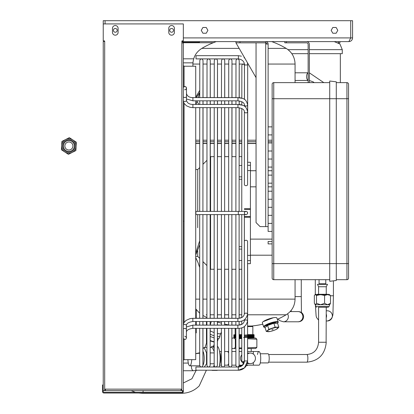 <?xml version="1.0" encoding="UTF-8"?>
<svg xmlns="http://www.w3.org/2000/svg" width="414" height="414" viewBox="0 0 414 414"><rect width="100%" height="100%" fill="white"/><g stroke="black" fill="none" stroke-linecap="round" stroke-linejoin="round"><path stroke-width="0.62" d="M103.236 390.604L104.768 390.604L104.768 389.507A0.367 0.367 0 0 1 105.135 389.139L181.435 389.139A0.367 0.367 0 0 1 181.798 389.507L181.87 41.245A0.367 0.367 0 0 1 182.238 40.883L183.335 40.883L183.335 23.919L103.236 23.919L103.236 20.7L352.573 20.7L352.573 37.912C352.35 40.158 351.119 41.395 348.873 41.612L350.72 37.912L352.573 37.912M181.87 41.612L348.873 41.612M183.335 37.912L350.72 37.912L350.72 20.7M105.084 23.919L105.084 20.7M115.299 32.24A1.889 1.889 0 0 0 117.188 30.351A1.889 1.889 0 0 0 115.299 28.462A1.889 1.889 0 0 0 113.41 30.351A1.889 1.889 0 0 0 115.299 32.24M171.603 32.24A1.889 1.889 0 0 0 173.492 30.351A1.889 1.889 0 0 0 171.603 28.462A1.889 1.889 0 0 0 169.709 30.351A1.889 1.889 0 0 0 171.603 32.24M206.239 27.474L207.9 30.351L206.239 33.229L202.917 33.229L201.256 30.351L202.917 27.474L206.239 27.474M336.137 27.474L337.793 30.351L336.137 33.229L332.815 33.229L331.153 30.351L332.815 27.474L336.137 27.474M104.768 389.874L105.503 389.874L104.768 389.874M181.798 389.771A0.73 0.662 -90 0 1 181.461 389.874L181.068 389.683L181.068 390.604L104.768 390.604M181.798 390.557A1.465 1.325 -90 0 1 181.461 390.604L181.068 390.604M181.461 390.604L181.461 389.874M182.553 390.604L182.605 391.556A0.73 0.73 0 0 1 181.87 392.286L103.966 392.286A0.73 0.73 0 0 1 103.236 391.556L103.236 384.973L102.501 384.973L102.501 391.556A1.465 1.465 0 0 0 103.966 393.021L181.87 393.021A1.465 1.465 0 0 0 183.335 391.556L183.283 390.604M181.87 41.245L183.335 41.612L183.335 390.899M183.335 43.077A0.73 0.73 0 0 1 184.07 42.342L199.413 42.342L199.413 41.612M182.605 43.077A1.465 1.465 0 0 1 184.07 41.612M181.87 390.604L183.231 390.604L183.335 390.971L182.605 390.971L182.569 390.604M182.605 391.339L183.335 391.339M103.236 23.919L103.236 40.883L104.333 40.883A0.367 0.367 0 0 1 104.695 41.245L103.236 41.612L103.236 384.973M168.777 32.364A2.815 2.815 0 0 0 171.593 35.18A2.815 2.815 0 0 0 174.408 32.364L174.408 28.343A2.815 2.815 0 0 0 171.593 25.528A2.815 2.815 0 0 0 168.777 28.343L168.777 32.364M112.473 32.364A2.815 2.815 0 0 0 115.289 35.18A2.815 2.815 0 0 0 118.104 32.364L118.104 28.343A2.815 2.815 0 0 0 115.289 25.528A2.815 2.815 0 0 0 112.473 28.343L112.473 32.364M181.435 389.139L181.068 389.683M105.135 389.139L105.503 390.604M184.07 339.242L184.07 359.647L195.724 359.647L195.724 328.349M195.724 325.135L195.724 321.528M195.724 318.309L195.724 107.645M195.724 104.426L195.724 100.819M195.724 97.6L195.724 66.214L184.07 66.214L183.335 65.484M183.335 41.669A1.465 1.325 -90 0 1 183.707 41.612M247.582 255.376L250.408 255.376L250.403 263.666L250.403 255.195L272.143 255.205L250.398 255.195L250.434 170.739M250.408 207.135L250.403 218.815M250.434 165.326L250.434 170.547L250.439 162.262L250.434 165.326L247.608 165.326M250.434 170.547L247.608 170.547M244.384 174.584L244.389 184.577M244.374 208.692L250.408 208.697M250.408 217.252L244.374 217.252L244.369 214.612L244.363 251.365M244.369 241.362L244.374 217.252M210.591 211.383L210.628 156.647L214.198 156.647M241.776 179.257L239.121 179.257M239.101 246.687L241.755 246.687M210.141 268.805L210.586 269.25L210.586 214.602M197.721 214.597L197.721 227.736M197.716 250.765L197.721 256.38L199.688 258.341M195.724 169.512L197.752 169.512L197.726 211.383M241.755 249.088L239.101 249.088M241.755 260.458L239.095 260.458M241.786 165.481L239.126 165.481M241.781 176.861L239.121 176.856M195.724 257.611L197.97 262.455L199.683 267.511M196.334 97.6L199.755 92.369M199.76 90.293L195.724 97.233M196.992 101.383L198.839 104.426M195.724 353.691L199.683 353.183M195.724 353.659L199.683 352.769M195.724 255.102L199.688 244.736M195.724 253.259L199.693 240.705M196.019 58.891L196.019 55.673L238.407 55.688L238.407 58.902L196.019 58.891M238.407 58.902C242.35 59.538 244.369 61.562 244.462 64.967L247.681 64.967L247.608 152.062M245.994 185.674A1.609 1.139 180 0 1 244.384 184.535L244.384 111.739A1.609 1.139 0 0 0 245.994 112.877A1.609 1.139 0 0 0 247.603 111.739L247.603 184.535A1.609 1.139 180 0 1 245.994 185.674M186.466 87.954L185.881 86.893L184.872 86.536L183.8 86.945L183.335 87.664A1.609 1.609 48.3 0 1 186.372 87.571A1.609 1.609 48.3 0 1 184.541 89.719M244.389 104.908A1.609 1.139 0 0 0 244.389 104.913A1.609 1.139 0 0 0 245.999 106.046A1.609 1.139 0 0 0 247.608 104.913L247.608 177.709A1.609 1.139 180 0 1 247.603 177.792M215.782 367.006L195.92 367.001L195.915 370.214L238.304 370.23L244.483 367.875A9.279 9.279 48.3 0 1 238.304 370.23L238.304 367.011L215.787 367.006L216.708 366.711L217.391 365.495L217.438 328.359M247.613 273.861L247.582 360.956A9.279 9.279 48.3 0 1 244.483 367.875L247.582 360.956L244.369 360.956A6.06 6.06 48.3 0 1 238.304 367.011L242.34 365.474L244.369 360.956L244.379 326.491L244.369 352.474M247.582 248.146A1.609 1.139 0 0 1 247.582 248.229L247.536 321.073A1.609 1.139 180 0 0 245.926 319.934A1.609 1.139 180 0 0 244.322 321.067L244.322 321.067C243.587 323.795 241.44 325.156 237.884 325.145L237.879 328.364C243.049 328.566 246.268 326.134 247.536 321.073L247.536 321.073M244.322 314.247L244.369 241.409A1.609 1.139 0 0 1 245.978 240.27A1.609 1.139 0 0 1 247.582 241.409L247.536 314.247A1.609 1.139 180 0 0 245.926 313.108A1.609 1.139 180 0 0 244.322 314.247L244.322 314.247C243.587 316.974 241.44 318.335 237.884 318.325L237.879 321.543C243.049 321.745 246.268 319.313 247.536 314.247L247.536 314.247M195.915 214.597L195.92 211.383L238.304 211.394L238.304 214.612L195.915 214.597M247.582 213.003A1.609 1.609 -131.7 0 0 244.907 211.802A1.609 1.609 -131.7 0 0 245.321 214.473A1.609 1.609 -131.7 0 0 247.582 213.003M245.719 211.394A1.609 1.609 48.3 0 1 247.075 214.178L247.044 214.204C245.673 214.876 248.084 214.524 238.304 214.612M306.526 41.612A2.815 2.815 0 0 1 309.341 44.427L309.341 82.634M284.806 41.612L284.806 42.818L306.526 42.818A1.609 1.609 0 0 1 308.135 44.427L308.135 82.634M247.598 326.03L251.427 326.03A82.562 82.562 0 0 0 262.792 324.198M277.323 319.339A82.562 82.562 0 0 0 286.146 314.79L247.603 314.79M241.745 314.79L239.163 314.79M235.871 314.79L231.923 314.79M228.631 314.79L224.688 314.79M221.397 314.79L217.448 314.79M214.157 314.79L210.208 314.79M206.917 314.79L206.172 314.79M273.375 317.724L263.092 321.678M217.51 143.503L221.443 143.503M224.75 143.503L228.683 143.503M231.99 143.503L235.923 143.503M239.225 143.503L241.797 143.503M247.655 143.503L256.054 143.503M195.724 143.503L199.729 143.503M203.031 143.503L206.964 143.503M210.271 143.503L214.204 143.503M195.724 143.342L199.729 143.342M203.031 143.342L206.964 143.342M210.271 143.342L214.204 143.342M217.51 143.342L221.443 143.342M224.75 143.342L228.683 143.342M231.99 143.342L235.923 143.342M239.225 143.342L241.797 143.342M247.655 143.342L256.054 143.342M268.117 48.386L286.146 48.386A82.562 82.562 0 0 0 271.734 41.612M216.248 41.612A82.562 82.562 0 0 0 201.83 48.386L239.163 48.386M221.397 331.94L220.9 333.41A6.433 1.356 -161.3 0 1 220.584 333.668A6.433 1.356 -161.3 0 1 219.741 333.777A6.433 1.356 -161.3 0 1 217.433 333.487M214.157 332.561A6.433 1.356 -161.3 0 1 211.207 331.35A6.433 1.356 -161.3 0 1 210.198 330.807M210.193 334.212A6.433 1.356 18.7 0 0 210.229 334.233A6.433 1.356 18.7 0 0 214.157 335.764M217.433 336.546A6.433 1.356 18.7 0 0 218.768 336.66A6.433 1.356 18.7 0 0 219.927 336.292A6.433 1.356 18.7 0 0 219.834 335.894L220.584 333.668M219.927 336.292L219.28 338.202A6.433 1.356 -161.3 0 1 218.121 338.569A6.433 1.356 -161.3 0 1 217.433 338.533M214.157 337.865A6.433 1.356 -161.3 0 1 210.193 336.427M214.157 341.741A5.713 1.206 -161.3 0 1 210.188 340.51M206.917 338.745A5.713 1.206 -161.3 0 1 206.56 338.326A5.713 1.206 -161.3 0 1 206.514 338.036L206.917 336.846M214.157 342.036A5.31 1.123 -161.3 0 1 210.188 340.841M206.917 338.968A5.31 1.123 -161.3 0 1 206.809 338.807L206.56 338.326M263.697 326.91L262.326 322.806A7.659 1.604 -18.5 0 1 265.307 320.374A7.659 1.604 -18.5 0 1 272.666 317.864A7.659 1.604 -18.5 0 1 276.852 317.942L278.229 322.04A7.659 1.604 161.5 0 0 274.037 321.963A7.659 1.604 161.5 0 0 266.678 324.478A7.659 1.604 161.5 0 0 263.697 326.91A7.659 1.604 161.5 0 0 263.977 327.179L264.468 327.407A7.261 1.521 161.5 0 0 265.069 327.546M277.577 323.324A7.261 1.521 161.5 0 0 277.913 322.904L278.167 322.423A7.659 1.604 161.5 0 0 278.229 322.04M277.913 322.904A7.261 1.521 161.5 0 0 274.658 322.34A7.261 1.521 161.5 0 0 267.03 324.85A7.261 1.521 161.5 0 0 264.468 327.407M276.034 323.293A5.227 1.097 161.5 0 0 268.241 325.073A5.227 1.097 161.5 0 0 266.197 326.599A5.227 1.097 -18.5 0 1 266.13 326.506A5.227 1.097 -18.5 0 1 268.163 324.85A5.227 1.097 -18.5 0 1 273.188 323.137A5.227 1.097 -18.5 0 1 276.045 323.189A5.227 1.097 -18.5 0 1 276.055 323.293M268.965 324.969A4.321 0.906 -18.5 0 1 272.588 323.722M266.311 331.485L265.012 327.598L267.573 325.445L273.851 323.293L275.155 327.174L268.877 329.332L266.311 331.485L270.026 331.485M276.304 329.332L278.865 327.174L277.566 323.293L273.851 323.293M267.573 325.445L268.877 329.332M278.865 327.174L275.155 327.174M276.329 329.316L276.117 329.425A5.749 1.206 161.5 0 0 277.659 328.468A5.749 1.206 161.5 0 0 277.085 327.391A5.749 1.206 161.5 0 0 272.086 328.468A5.749 1.206 161.5 0 0 267.667 330.626A5.749 1.206 161.5 0 0 268.241 331.702A5.749 1.206 161.5 0 0 269.835 331.531A5.749 1.206 161.5 0 0 273.235 330.626A5.749 1.206 161.5 0 0 276.117 329.425M273.111 329.544L271.9 329.808L273.111 329.544M235.871 335.563L233.781 335.64L234.583 335.288L233.775 334.916L235.871 334.833M239.152 334.776L241.745 334.745M247.593 334.667L252.576 334.61M247.593 335.469L254.206 335.319L253.394 335.697L247.593 335.547M253.766 335.278L247.593 335.164M240.674 335.071L239.152 335.05M235.871 334.998L234.076 334.947M235.871 336.365L233.781 336.447L234.583 336.096L233.775 335.723L235.871 335.635M239.147 335.583L241.75 335.547M247.593 336.277L254.206 336.121L253.394 336.504L247.593 336.349M240.674 335.878L239.147 335.857M235.871 335.806L234.076 335.749M235.871 337.172L233.781 337.25L234.583 336.898L233.775 336.525L235.871 336.437M239.147 336.385L241.75 336.354M247.593 337.079L254.206 336.924L253.394 337.306L247.593 337.151M240.674 336.68L239.147 336.66M235.871 336.608L234.076 336.551M234.583 337.71L233.775 337.327L235.871 337.244M239.147 337.187L241.75 337.156M247.593 337.886L254.206 337.731L253.394 338.109M240.674 337.488L239.147 337.467M235.871 337.41L234.076 337.358M235.012 338.067L232.285 338.067L231.907 338.373M239.147 337.995L241.75 337.959M243.603 337.508L253.394 337.306L253.901 337.689L247.593 337.808M244.296 336.696L253.394 336.504L253.901 336.882L247.593 337.006M244.353 335.889L253.394 335.697L253.901 336.08L247.593 336.204M244.353 335.086L253.999 334.61M254.206 335.319L253.394 334.885L247.97 334.745M247.593 334.61L251.448 334.61M241.745 334.61L239.152 334.61M235.871 334.61L233.775 334.843L235.871 334.755M241.745 334.672L239.152 334.703M234.21 334.879L235.871 334.926M239.152 334.978L240.674 334.998M254.206 335.242L247.593 335.397M241.75 335.475L239.147 335.511M234.21 335.682L235.871 335.728M239.147 335.785L240.674 335.806M241.75 336.308L239.147 336.313M234.21 336.489L235.871 336.535M239.147 336.587L240.674 336.608M241.75 337.084L239.147 337.115M234.21 337.291L235.871 337.338M239.147 337.394L240.674 337.41M241.75 337.886L239.147 337.922M235.871 337.974L233.775 338.057L234.583 337.7M251.427 326.025L252.436 326.568L247.598 326.568L252.835 326.568L252.835 334.61M260.261 353.763L268.034 353.763A4.575 1.185 90 0 1 269.219 358.338A4.575 1.185 90 0 1 268.034 362.912L260.261 362.912M253.332 354.068L253.332 351.502L258.947 351.502A6.836 1.77 -90 0 1 260.716 358.338A6.836 1.77 90 0 1 258.947 365.174L246.568 365.174M258.947 351.502A6.836 1.77 -90 0 0 257.482 354.482M228.647 363.476A6.836 1.77 90 0 1 227.477 365.174L228.652 365.174M219.668 352.112A6.836 1.77 -90 0 1 220.703 358.338A6.836 1.77 90 0 1 219.668 364.558M253.332 362.607L253.332 365.174M242.656 365.174L239.111 365.174M235.892 365.174L231.876 365.174M247.381 365.174L247.381 365.578L246.366 365.578L246.496 365.314M241.75 351.502L239.137 351.502M235.876 351.502L231.897 351.502M228.637 351.502L227.576 351.502M253.332 351.502L247.588 351.502M243.903 363.275A5.227 5.051 -90 0 1 241.755 354.907M244.094 362.742A5.227 5.051 -90 0 1 243.065 361.841M247.427 362.648A5.268 5.087 -90 0 0 255.443 358.338A5.268 5.087 90 0 0 250.351 353.07L247.644 353.07A5.268 5.087 90 0 0 247.588 353.07M244.229 362.24A5.268 5.087 -90 0 1 243.701 361.665M250.351 353.07A5.268 5.087 90 0 0 247.588 353.913M224.657 351.502L227.477 351.502A6.836 1.77 90 0 1 228.637 353.173M219.793 353.018A6.272 1.625 -90 0 1 220.558 358.338A6.272 1.625 90 0 1 219.793 363.658M217.422 346.389A12.063 3.121 -90 0 1 220.113 358.338A12.063 3.121 90 0 1 219.161 367.006M217.526 370.225A12.063 3.121 90 0 1 216.993 370.401L212.33 370.401A12.063 3.121 90 0 1 211.792 370.219M214.628 366.514A12.063 3.121 90 0 1 214.504 367.006M212.868 370.219A12.063 3.121 90 0 1 212.33 370.401M214.157 348.562A12.063 3.121 -90 0 0 212.33 346.275A12.063 3.121 -90 0 0 210.969 347.481M210.183 347.481L212.33 347.481L214.162 351.564M214.173 365.086L213.313 367.006M202.943 348.764L204.097 347.481L206.529 352.909L206.922 352.909M210.177 352.909L214.162 352.909M206.529 352.909L206.529 363.766L206.933 363.766M210.162 363.766L214.167 363.766M204.097 347.481L206.922 347.481M202.332 367.001L202.187 366.737M206.529 363.766L204.299 367.001M202.943 351.341A7.514 1.946 90 0 1 203.916 362.095A7.514 1.946 90 0 1 202.917 365.365M202.943 351.382A7.478 1.935 -90 0 1 204.164 358.338A7.478 1.935 90 0 1 202.917 365.329L202.896 328.354M191.708 359.647A7.478 1.935 90 0 1 189.798 365.816A7.478 1.935 90 0 1 187.894 359.647M256.83 347.362L255.697 348.526L247.588 348.526M241.75 348.526L239.137 348.526M235.876 348.526L232.285 348.526L231.902 348.21M241.75 347.967L239.137 347.931M235.876 347.439L235.302 347.362L234.169 348.526M247.588 347.807L256.866 347.362L256.866 339.232L247.593 338.787M235.871 339.154L235.302 339.232L234.169 338.067M241.75 338.626L239.147 338.662M247.593 338.067L255.697 338.067L256.83 339.232M239.147 338.067L241.75 338.067M235.338 339.232L235.338 347.362M246.827 365.174L246.827 365.578M242.226 365.578L241.678 365.578L241.678 365.174M241.631 365.174L241.631 365.578L239.085 365.578M241.631 365.578L241.476 365.174M214.157 344.282L213.495 346.275M206.917 341.788L205.018 347.481M268.686 354.508L306.883 354.508A3.829 0.988 90 0 1 307.871 358.338A3.829 0.988 90 0 1 306.883 362.167C318.666 360.961 325.125 354.322 326.248 342.249L318.589 342.249L318.589 307.162L328.271 307.162L326.248 307.162L326.118 342.249M268.686 362.167L306.883 362.167M317.486 284.34L327.526 284.34L326.248 286.752L318.589 286.752L317.486 284.34M329.911 304.414L330.491 303.271L327.536 304.751L329.658 304.751L329.911 304.414M320.545 304.751L327.536 304.751L324.581 303.271L320.545 304.751L316.508 303.271L315.427 304.751L320.545 304.751M317.134 294.292L327.888 294.292M329.658 304.751L329.037 306.614L315.799 306.614L315.427 304.751L314.345 303.271L314.345 295.467L314.925 294.815L315.427 294.618L316.508 295.467L320.545 294.618L324.581 295.467L327.536 294.618L330.491 295.467L328.685 294.292M330.491 295.467L330.491 303.271M316.508 295.467L316.508 303.271M324.581 295.467L324.581 303.271M325.777 279.688L325.777 283.797L319.059 283.797L319.059 279.688M266.911 44.024A1.206 1.206 0 0 0 265.705 42.818L256.054 42.818L256.054 222.582L260.075 226.603L268.117 226.603L268.117 44.024A2.412 2.412 0 0 0 265.705 41.612L265.705 42.818L235.944 42.818L235.944 41.612M239.97 42.818L239.97 41.612M235.944 42.818L256.054 77.646M265.705 226.603L265.705 42.818M265.705 44.024L268.117 44.024M348.552 269.638L348.552 278.084A1.609 1.609 0 0 1 346.942 279.688L346.942 263.604L329.73 263.604L329.73 281.297L336.282 280.495L336.282 81.827L329.73 81.025L329.73 263.604L272.143 263.604L272.143 84.239L272.143 98.718L273.747 98.718L273.747 279.688A1.609 1.609 0 0 1 272.143 278.084L272.143 263.604L272.143 278.084A1.609 1.609 0 0 0 273.747 279.688L329.73 279.688M336.282 82.634L346.942 82.634A1.609 1.609 0 0 1 348.552 84.239L348.552 278.084A1.609 1.609 0 0 1 346.942 279.688L336.282 279.688M348.552 263.604L346.942 263.604L346.942 98.718L273.747 98.718L273.747 82.634A1.609 1.609 0 0 0 272.143 84.239A1.609 1.609 0 0 1 273.747 82.634L329.73 82.634M348.552 84.239A1.609 1.609 0 0 0 346.942 82.634A1.609 1.609 0 0 1 348.552 84.239L348.552 92.684M268.117 226.603L268.117 231.431L272.143 231.431M272.143 243.898L268.117 243.898L268.117 241.486L272.143 241.486M71.084 142.623A4.021 4.021 0 0 1 72.253 148.191A4.021 4.021 0 0 1 66.685 149.361A4.021 4.021 0 0 1 65.521 143.793A4.021 4.021 0 0 1 71.084 142.623M71.876 141.412A5.47 5.47 0 0 1 73.464 148.983A5.47 5.47 0 0 1 65.893 150.572A5.47 5.47 0 0 1 64.31 143.001A5.47 5.47 0 0 1 71.876 141.412M68.424 154.339L75.886 150.561L76.342 142.219L69.345 137.645L61.888 141.422L61.427 149.764L68.424 154.339M339.904 41.612L339.904 42.818L338.471 42.818M192.955 62.845L183.335 62.845M198.146 42.342L198.146 42.74L213.272 42.74L191.708 42.74L191.708 42.342M185.275 42.74L185.275 42.342M291.823 53.675L308.135 53.675M309.341 53.675L342.274 53.675L342.274 49.654L309.341 49.654M315.292 279.688L315.292 294.545M325.507 283.797L325.507 284.34M333.42 280.847L333.42 295.777L330.491 295.777M104.695 41.245L104.695 390.604M184.07 322.532L184.07 103.293M184.07 86.754L184.07 66.214M272.143 239.121L250.398 239.116M250.444 170.728L256.054 170.728L250.444 170.728M268.117 170.734L272.143 170.734L268.117 170.734M272.143 170.749L268.117 170.749M256.054 170.744L250.423 170.744M250.413 186.833L256.054 186.838M268.117 186.838L272.143 186.843M250.408 209.443L244.374 209.443M244.374 216.506L250.403 216.506M250.403 260.603L247.577 260.597M238.407 55.688L241.409 56.185M247.598 321.269L247.603 321.01A1.609 1.139 180 0 1 247.598 321.109M247.603 111.739C245.823 104.307 242.262 105.466 237.952 104.442L237.952 107.656C242.262 108.271 244.41 109.632 244.384 111.739M237.952 107.656L192.908 107.645L192.908 104.426L237.952 104.442M192.908 104.426C189.327 104.411 187.18 103.055 186.476 100.348L186.476 100.348A1.609 1.139 180 0 1 184.867 101.482A1.609 1.139 180 0 1 183.335 100.695M183.335 96.736A1.609 1.139 0 0 0 184.867 97.523A1.609 1.139 0 0 0 186.476 96.384L186.481 88.161L185.943 89.346M186.471 87.991L186.481 93.517A1.609 1.139 180 0 1 186.476 93.6M186.476 98.977L192.914 100.814L192.914 97.6L237.957 97.616L237.957 100.83C242.268 101.446 244.415 102.801 244.389 104.913L244.389 105.27M237.957 97.616C242.268 98.641 245.828 97.481 247.608 104.913A1.609 1.139 0 0 0 247.608 104.908M247.67 111.594A1.609 1.139 0 0 1 247.675 111.677L247.66 136.491M247.67 104.758A1.609 1.139 0 0 1 247.675 104.851L247.66 122.839M186.398 332.349A1.609 1.139 0 0 1 186.403 332.426L186.398 336.391A1.609 1.139 180 0 0 186.398 336.334M186.403 332.426C186.383 330.32 188.525 328.959 192.841 328.349L192.841 325.135L237.884 325.145M184.789 336.199C186.378 337.193 186.911 337.726 186.398 337.788L186.398 329.57A1.609 1.139 180 0 0 184.789 328.431A1.609 1.139 180 0 0 183.335 329.083M183.335 325.125A1.609 1.139 0 0 1 184.794 324.467A1.609 1.139 0 0 1 186.403 325.606L186.398 329.57M186.403 325.606C186.383 323.494 188.525 322.139 192.841 321.528L192.841 318.309L237.884 318.325M286.416 42.818L286.416 41.612M286.146 314.79C291.875 311.137 294.846 305.915 295.063 299.125L247.608 299.125M241.745 299.125L239.173 299.125M235.871 299.125L231.933 299.125M228.637 299.125L224.693 299.125M221.397 299.125L217.459 299.125M214.157 299.125L210.219 299.125M206.917 299.125L202.979 299.125M199.677 299.125L195.724 299.125M195.724 141.717L199.729 141.717M203.031 141.717L206.969 141.717M210.271 141.717L214.204 141.717M217.51 141.717L221.443 141.717M224.75 141.717L228.683 141.717M231.99 141.717L235.923 141.717M239.225 141.717L241.797 141.717M247.655 141.717L256.054 141.717M268.117 141.717L272.143 141.717M272.143 140.206L268.117 140.206M256.054 140.206L247.655 140.206M241.797 140.206L239.23 140.206M235.923 140.206L231.99 140.206M228.683 140.206L224.75 140.206M221.443 140.206L217.51 140.206M268.117 64.051L295.063 64.051C294.846 57.261 291.875 52.04 286.146 48.386M217.505 64.051L221.506 64.051M224.74 64.051L228.74 64.051M231.98 64.051L235.98 64.051M239.22 64.051L244.395 64.051M247.634 64.051L248.203 64.051M214.209 140.206L210.271 140.206M206.969 140.206L203.031 140.206M199.729 140.206L195.724 140.206M192.914 66.214L192.914 64.051L199.786 64.051M203.026 64.051L207.026 64.051M210.265 64.051L214.266 64.051M247.277 365.174L247.277 365.578M247.101 365.174L247.101 365.578M242.185 365.174L242.185 365.578M239.67 365.174L239.67 365.578M240.653 365.174L240.653 365.578M183.335 370.732L193.586 370.732A3.829 2.132 -90 0 1 193.586 370.732A3.829 2.132 -90 0 1 191.454 366.902A3.829 2.132 -90 0 1 191.542 365.816M314.925 294.815L329.658 294.618M272.143 278.084A1.609 1.609 0 0 0 273.747 279.688M348.552 98.718L346.942 98.718L346.942 82.634M308.135 72.864A3.835 1.915 90 0 0 306.572 76.631A3.835 1.915 90 0 0 308.135 80.394M65.459 151.239A6.267 6.267 0 0 0 74.132 149.418A6.267 6.267 0 0 0 72.315 140.744A6.267 6.267 0 0 0 63.637 142.566A6.267 6.267 0 0 0 65.459 151.239M72.155 152.45A7.24 7.24 0 0 0 72.843 139.932A7.24 7.24 0 0 0 61.66 145.593A7.24 7.24 0 0 0 72.155 152.45M338.295 41.612L338.295 42.714M184.07 221.299L183.335 221.299M183.335 58.824L193.68 58.824M308.135 49.654L288.009 49.654M326.248 317.621A5.108 5.103 -90 0 0 326.248 314.148M326.248 310.779L327.262 310.779A5.108 5.103 90 0 1 332.359 315.882A5.108 5.103 90 0 1 327.262 320.99C331.272 320.022 333.182 317.067 332.991 312.12L333.42 295.777M301.273 279.688L301.273 296.579L295.063 296.579M298.204 321.781L298.504 321.792C301.604 321.492 303.307 319.789 303.612 316.684C303.307 313.584 301.604 311.882 298.504 311.576A5.108 5.108 90 0 0 298.204 311.587L297.92 311.576A5.108 4.958 90 0 1 302.877 316.684A5.108 4.958 90 0 1 297.92 321.792L296.564 321.792M297.92 321.792L283.393 321.792A5.108 4.958 -90 0 0 287.539 313.879M142.623 393.021A5.108 1.035 90 0 1 142.287 393.3L181.668 393.3A5.108 1.035 -90 0 0 182.01 393.01M182.331 392.125A5.108 1.035 -90 0 0 182.579 390.625M143.197 390.604A5.108 1.035 90 0 1 142.902 392.286M195.724 309.605A149.211 149.211 0 0 0 196.231 309.605M184.07 359.647L183.335 360.382M250.403 263.666L247.577 263.661M217.417 156.647L221.438 156.652M224.657 156.652L228.678 156.652M231.892 156.652L235.913 156.658M239.132 156.658L241.786 156.658M210.586 269.25L214.162 269.25M217.381 269.255L221.402 269.255M224.616 269.255L228.642 269.255M231.856 269.26L235.876 269.26M239.095 269.26L241.75 269.26M202.901 261.56L206.922 265.586M195.724 256.38L197.721 256.38M197.752 169.512L199.714 167.551M202.932 164.332L206.959 160.311M210.177 157.097L210.628 156.647M250.439 162.262L247.608 162.257M199.755 92.891L198.223 97.6M197.173 100.819L196.003 104.426M247.681 64.967L247.458 62.954M244.917 58.358L244.058 57.613M244.462 64.967L244.451 97.663M244.374 334.791L244.338 360.537M244.343 360.568L243.867 361.551L243.054 361.841L242.231 361.541L241.766 360.501L241.745 327.764M244.338 360.501L244.322 326.527M244.322 320.71L244.322 321.067M244.322 313.884L244.338 291.001M241.745 324.307L241.745 320.943M241.745 317.481L241.766 214.612M244.462 65.371L243.96 64.367L243.147 64.082L242.33 64.377L241.859 65.417L241.823 98.216M241.817 101.673L241.817 105.042M241.812 108.504L241.766 211.394M244.384 123.532L244.384 112.096M244.431 73.454L244.436 65.422M244.457 91.08L244.462 65.402M195.724 325.073L199.677 325.073M202.963 325.073L206.917 325.073M210.203 325.078L214.157 325.078M217.443 325.078L221.397 325.078M224.678 325.083L228.631 325.083M231.918 325.083L235.871 325.083M239.157 325.011L241.745 324.276M247.603 321.01L247.603 303.038M247.603 273.861L247.603 263.661L247.608 273.861M195.724 318.247L199.677 318.247M202.969 318.247L206.917 318.247M210.208 318.247L214.157 318.252M217.443 318.252L221.397 318.252M224.683 318.252L228.631 318.257M231.923 318.257L235.871 318.257M239.163 318.185L241.745 317.45M247.608 314.185L247.608 289.386M192.908 107.645L190.098 107.329L186.543 105.849L184.142 103.422L183.335 101.28M186.476 100.348L186.476 96.384M186.481 93.517C187.185 96.224 189.327 97.585 192.914 97.6M192.914 100.814L237.957 100.83M199.755 97.6L199.796 60.522L200.371 59.269L201.401 58.891L202.332 59.186L203.01 60.403L203.036 97.6M203.036 100.819L203.036 104.431M203.036 107.645L203.031 164.239M202.917 211.383L202.963 107.645M202.969 104.431L202.969 100.819M202.969 97.6L203.015 60.568M199.677 328.354L199.703 365.49L200.381 366.706L201.307 367.001L202.234 366.706L202.912 365.49L202.958 328.354M202.963 325.135L202.963 321.528M202.969 318.314L202.995 261.653M202.896 325.135L202.896 321.528M202.896 318.314L202.917 214.602M199.677 325.135L199.677 321.528M199.677 318.314L199.698 214.602M199.698 211.383L199.745 107.645M199.75 104.426L199.75 100.819M244.384 140.491L244.384 134.969M244.431 81.579L244.426 97.751M244.374 344.36L244.379 328.235M244.348 328.173L244.343 344.344M244.338 285.479L244.348 268.329M244.384 146.183L244.384 157.625M244.343 279.781L244.358 251.474M235.892 211.394L235.944 107.656M235.944 104.442L235.944 100.83M235.949 97.611L235.99 60.532L236.565 59.28L237.595 58.902M237.605 58.902L238.526 59.197L239.209 60.413L239.23 97.678M239.23 100.918L239.23 104.504M239.23 107.743L239.225 156.658M239.111 211.394L239.157 107.733M239.163 104.499L239.163 100.907M239.163 97.673L239.209 60.579M235.871 328.364L235.897 365.5L236.575 366.721L237.501 367.011L238.428 366.721L239.106 365.505L239.157 328.302M239.157 325.062L239.157 321.481M239.163 318.242L239.188 269.26M239.106 365.314L239.09 328.307M239.09 325.073L239.09 321.487M239.09 318.247L239.111 214.612M235.871 325.145L235.871 321.543M235.871 318.325L235.892 214.612M214.178 211.388L214.224 107.65M214.224 104.431L214.229 100.825M214.229 97.606L214.276 60.527L214.85 59.274L215.88 58.897M215.891 58.897L216.812 59.192L217.49 60.408L217.516 97.606M217.516 100.825L217.516 104.431M217.516 107.65L217.51 156.647M217.397 211.388L217.443 107.65M217.443 104.431L217.448 100.825M217.448 97.606L217.49 60.573M217.443 325.14L217.443 321.533M217.443 318.319L217.469 269.255M217.391 365.303L217.376 328.359M217.376 325.14L217.371 321.533M217.376 318.319L217.391 214.607M215.787 367.006L214.861 366.711L214.178 365.495L214.157 328.359M214.157 325.14L214.157 321.533M214.157 318.314L214.178 214.602M244.384 151.876L244.384 174.47M244.348 274.084L244.353 262.517M221.397 328.359L221.418 365.495L222.101 366.716L223.022 367.006L223.948 366.716L224.631 365.5L224.678 328.359M224.678 325.145L224.683 321.538M224.683 318.319L224.709 269.255M224.631 365.308L224.611 328.359M224.611 325.145L224.611 321.538M224.611 318.319L224.631 214.607M221.469 97.611L221.516 60.527L222.09 59.274L223.12 58.902L224.046 59.192L224.73 60.408L224.75 97.611M224.75 100.825L224.75 104.437M224.75 107.656L224.745 156.652M224.631 211.388L224.683 107.656M224.683 104.437L224.683 100.825M224.688 97.611L224.73 60.573M221.418 211.388L221.464 107.65M221.464 104.437L221.469 100.825M221.397 325.14L221.397 321.538M221.397 318.319L221.412 214.607M198.803 104.359L199.75 104.364M203.036 104.364L206.99 104.364M210.276 104.364L214.224 104.364M217.516 104.369L221.464 104.369M224.75 104.369L228.704 104.369M231.99 104.375L235.944 104.375M239.23 104.431L241.817 104.954M247.634 162.257L247.644 152.062L247.639 162.257M198.244 97.538L199.755 97.538M203.036 97.538L206.995 97.544M210.276 97.544L214.229 97.544M217.516 97.544L221.469 97.544M224.75 97.549L228.709 97.549M231.99 97.549L235.949 97.549M239.23 97.606L241.823 98.134M247.67 104.592L247.675 104.851M244.327 302.443L244.322 308.192M244.462 73.433L244.457 81.542M186.398 326.972L192.841 325.135M192.841 328.349L237.879 328.364M186.398 336.391C186.517 338.564 185.979 339.573 184.789 339.413L183.335 338.497M183.335 324.307L184.054 322.558L186.015 320.42L190.078 318.609L192.841 318.309M192.841 321.528L237.879 321.543M238.304 211.394L245.957 211.394L244.907 211.802M228.631 328.364L228.657 365.5L229.335 366.716L230.262 367.011L231.188 366.716L231.871 365.5L231.918 328.364M231.918 325.145L231.923 321.538M231.923 318.325L231.949 269.26M231.871 365.308L231.85 328.364M231.85 325.145L231.85 321.538M231.85 318.325L231.871 214.612M228.709 97.611L228.751 60.527L229.325 59.28L230.36 58.902L231.286 59.197L231.969 60.413L231.99 97.611M231.99 100.83L231.99 104.437M231.99 107.656L231.985 156.652M231.871 211.394L231.918 107.656M231.923 104.437L231.923 100.83M231.928 97.611L231.969 60.579M228.657 211.394L228.704 107.656M228.704 104.437L228.709 100.83M228.631 325.145L228.631 321.538M228.631 318.319L228.652 214.607M244.384 169.078L244.384 163.437M210.198 328.354L210.152 365.495L209.468 366.711L208.547 367.001L207.621 366.711L206.943 365.495L206.917 328.354M206.917 325.135L206.917 321.533M206.917 318.314L206.938 214.602M210.203 325.14L210.203 321.533M210.208 318.314L210.234 268.893M210.152 365.303L210.136 328.354M210.136 325.14L210.136 321.533M210.136 318.314L210.157 214.602M208.651 58.897L209.572 59.186L210.25 60.403L210.276 97.606M210.276 100.825L210.276 104.431M210.276 107.65L210.271 157.004M210.157 211.383L210.203 107.65M210.203 104.431L210.208 100.819M210.208 97.606L210.255 60.568M206.938 211.383L206.984 107.645M206.99 104.431L206.99 100.819M206.995 97.606L207.036 60.522L207.611 59.274L208.64 58.897M244.343 352.464L244.348 336.271M244.384 129.22L244.384 117.783M244.358 256.871L244.363 214.612M244.41 99.463L244.426 89.631M244.441 99.484L244.457 89.59M244.369 326.496L244.374 336.334M244.332 296.75L244.348 214.612M202.969 315.452A82.562 82.562 0 0 0 206.917 317.574M217.443 321.983A82.562 82.562 0 0 0 221.397 323.215M224.678 324.074A82.562 82.562 0 0 0 228.631 324.923M195.724 308.844L199.677 313.294M295.063 279.688L295.063 299.125M295.063 82.634L295.063 64.051M201.83 48.386C196.107 52.04 193.131 57.261 192.914 64.051M210.203 324.866L211.326 321.533M217.428 341.415L218.395 338.564M240.674 337.55L240.674 337.172M240.674 336.748L240.674 336.365M240.674 335.945L240.674 335.563M240.674 335.138L240.674 334.755M247.598 326.568L252.255 326.568M235.142 334.61L235.142 328.364M219.565 365.174L221.412 365.174M224.636 365.174L227.477 365.174M251.226 348.526L251.226 351.502M250.351 363.606L247.644 363.606M219.565 351.502L221.397 351.502M212.33 346.275L214.157 346.275M189.798 365.816L199.755 365.816M183.335 363.073L188.303 363.073M197.478 370.214L193.586 370.732M306.883 354.508C313.952 353.825 317.854 349.737 318.589 342.249M326.248 294.292L326.248 286.752M318.589 294.292L318.589 286.752M329.037 306.614L328.271 307.162M315.799 306.614L316.565 307.162M315.178 304.751L314.925 304.414M315.178 294.618L316.151 294.292M324.974 283.797L324.974 284.34M319.867 283.797L319.867 284.34M268.117 151.001L272.143 151.001M268.117 142.954L272.143 142.954M268.117 223.389L272.143 223.389M268.117 191.216L272.143 191.216M268.117 199.258L272.143 199.258M268.117 159.043L272.143 159.043M268.117 167.085L272.143 167.085M268.117 126.87L272.143 126.87M268.117 134.912L272.143 134.912M268.117 175.127L272.143 175.127M268.117 183.174L272.143 183.174M268.117 207.3L272.143 207.3M268.117 215.347L272.143 215.347M295.063 80.461L308.135 80.461M295.063 72.797L308.135 72.797M323.815 82.634L309.341 72.817M314.205 82.634L313.175 81.874L309.341 80.507M191.708 42.74L183.418 42.74M340.344 53.675L340.344 82.634M334.233 41.612L339.92 43.967L342.274 49.654M315.416 305.465L316.115 315.892L316.55 317.554L318.589 320.125M326.248 320.99L327.262 320.99M301.273 296.579L301.428 312.498M291.187 311.576L291.166 310.391M297.92 311.576L290.147 311.576M283.393 321.792L279.724 320.633L278.022 319.028M206.917 322.237L206.079 321.533L206.917 322.237M203.207 318.247L202.969 317.895L203.207 318.247M206.467 343.139L206.467 328.354M206.467 325.073L206.467 321.869M181.668 393.3C188.499 393.196 194.357 390.718 199.243 385.879L206.379 370.219M196.252 332.913L196.252 328.349M196.252 325.073L196.252 321.528M196.252 318.247L196.252 309.636M183.335 382.986L191.946 378.727L196.06 370.525M142.287 393.3L138.592 393.021M135.326 392.286L131.129 390.604"/></g></svg>
